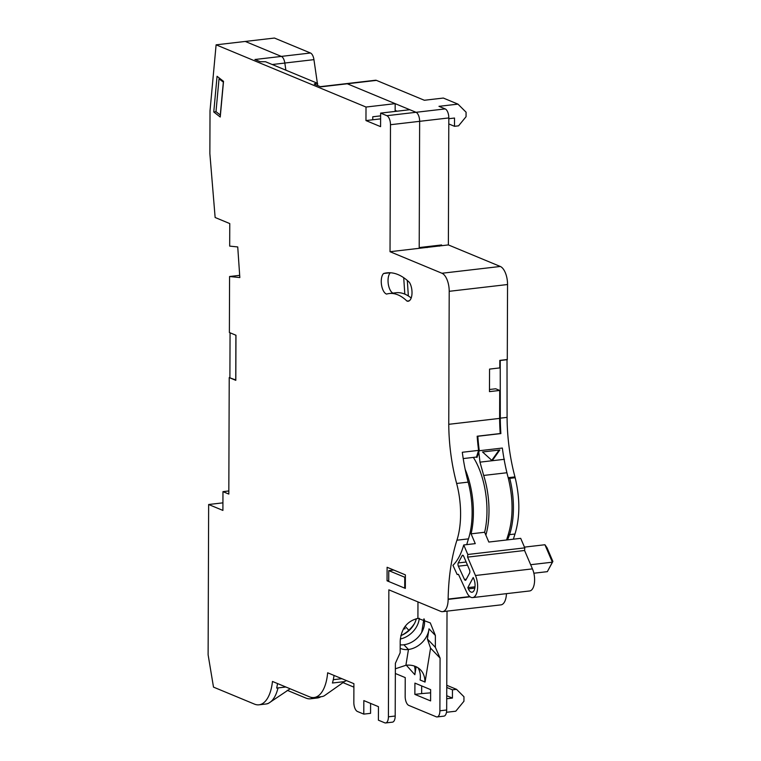 <?xml version="1.0" encoding="UTF-8"?>
<svg xmlns="http://www.w3.org/2000/svg" width="761" height="761" viewBox="0 0 761 761"><rect width="100%" height="100%" fill="white"/><g stroke="black" fill="none" stroke-linecap="round" stroke-linejoin="round"><path stroke-width="1.14" d="M383.582 273.513A94.012 43.558 83.4 0 1 386.835 272.866A94.012 43.558 83.4 0 1 398.013 274.578A94.012 43.558 83.4 0 1 409.428 282.388A10.787 4.994 83.4 0 1 411.967 293.984A10.787 4.994 83.4 0 1 408.134 301.232A10.787 4.994 83.4 0 1 406.973 301.08A73.208 33.912 -96.6 0 0 397.936 294.868A73.208 33.912 -96.6 0 0 389.232 293.537A73.208 33.912 -96.6 0 0 386.569 294.079A10.787 4.994 83.4 0 1 381.489 284.7A10.787 4.994 83.4 0 1 383.582 273.513L390.146 272.752M411.178 297.998A73.208 33.912 -96.6 0 0 404.719 294.079A73.208 33.912 -96.6 0 0 396.015 292.747L389.232 293.537M489.485 389.499L495.696 388.776L499.72 390.441L499.625 418.398A112.504 52.129 -96.6 0 0 500.224 433.542L477.166 436.224A112.504 52.129 -96.6 0 0 478.593 450.379L476.5 457.038L463.221 458.579M320.362 86.659L346.369 83.634A7.705 3.567 83.4 0 1 347.282 83.777A7.705 3.567 -96.6 0 0 346.369 83.634L375.534 80.238A7.705 3.567 83.4 0 1 376.448 80.381L424.343 100.262L443.34 98.055L457.96 104.124L438.973 106.331L445.185 108.909A7.705 3.567 83.4 0 1 448.819 117.936L448.372 244.918L500.291 266.464A15.41 7.144 83.4 0 1 507.549 284.528L507.283 359.515L499.825 360.391L499.796 367.905L489.561 369.095L489.475 391.63L499.72 390.441M507.549 284.528L449.209 291.311L448.762 424.315A112.504 52.129 -96.6 0 0 456.638 483.463L468.167 482.122A112.504 52.129 -96.6 0 1 462.308 452.272L478.593 450.379M448.762 424.315L499.635 418.398L448.752 424.305M285.841 687.002L278.022 687.915A38.526 17.855 83.4 0 1 265.808 704.02A38.526 17.855 -96.6 0 0 278.022 687.915L276.662 688.068A38.526 17.855 83.4 0 0 277.537 683.559M370.597 703.402L370.569 713.333L363.787 714.113L363.834 700.596L378.455 706.665L378.407 720.182L384.733 722.807A7.705 3.567 -96.6 0 0 385.646 722.95A7.705 3.567 -96.6 0 0 388.414 716.814L395.197 716.025L395.378 663.307L400.162 652.767L400.2 640.886C401.37 628.443 407.268 620.947 417.913 618.417L417.97 601.913M395.197 716.025A7.705 3.567 83.4 0 1 392.429 722.16L385.646 722.95M395.359 668.786L405.898 665.295L408.457 649.523A20.033 15.134 136.3 0 1 400.181 648.277M400.191 644.814A20.033 15.134 136.3 0 0 403.92 644.786L408.457 649.523M392.904 293.109A10.787 4.994 83.4 0 1 388.215 283.492A10.787 4.994 83.4 0 1 390.326 272.761M222.925 502.85L208.647 504.505L208.114 654.783L213.499 687.116L254.45 704.106A38.526 17.855 -96.6 0 0 259.025 704.81A38.526 17.855 -96.6 0 0 272.467 681.447L309.499 696.819A38.526 17.855 -96.6 0 0 314.074 697.523L321.475 696.657A38.526 17.855 -96.6 0 0 324.129 695.896L344.438 681.618L332.424 683.017A38.526 17.855 -96.6 0 0 334.041 675.435M344.438 681.618L346.398 680.562M314.074 697.523A38.526 17.855 -96.6 0 0 327.649 672.781L353.903 683.682L353.836 702.46A7.705 3.567 -96.6 0 0 357.461 711.497L363.787 714.113M387.054 580.805L387.102 567.278L405.385 574.869L405.337 588.396L387.054 580.805L388.738 580.605M281.313 56.4L310.478 53.004L274.445 38.05L245.27 41.446L281.37 56.419A7.705 3.567 -96.6 0 0 281.313 56.4L245.27 41.446L216.105 44.832L210.017 110.783L209.865 153.608L215.135 217.503L229.765 223.572L229.679 246.107L237.736 246.945L239.829 277.565L229.575 276.509L239.677 275.339M229.575 276.509L229.384 332.519L235.967 335.249L235.805 380.338L229.223 377.599L235.748 379.948L235.91 335.23M213.765 111.981L217.056 76.3L223.525 81.332L220.233 117.013L213.765 111.981L216.057 111.715M406.973 301.08L409.237 300.823M376.448 80.381L347.282 83.777L395.178 103.648L366.012 107.044L365.965 120.571L380.586 126.64L380.633 113.113L409.799 109.717L416.02 112.295L347.282 83.777L320.828 86.849L314.607 84.271A2.312 0.514 -179.8 0 1 314.331 84.024A2.312 0.514 -179.8 0 1 315.549 83.577L317.584 83.339L265.494 61.727L260.262 61.717L254.916 59.501L281.37 56.419A7.705 3.567 83.4 0 1 284.833 63.058L285.87 70.183M317.575 85.498L317.584 83.339M395.178 103.648L395.149 111.163L396.567 111.001M365.965 120.571L372.747 119.781L372.757 116.775L380.624 115.862M380.614 118.868L372.747 119.781M441.589 245.708L441.589 244.956L419.206 247.563L419.644 121.332A7.705 3.567 -96.6 0 0 416.02 112.295A7.705 3.567 83.4 0 1 419.644 121.332L419.206 248.314L448.372 244.918M448.819 117.936L390.479 124.718A7.705 3.567 -96.6 0 0 386.845 115.691L445.185 108.909M427.073 246.64L427.073 247.591M449.209 291.311A15.41 7.144 -96.6 0 0 441.951 273.256L500.291 266.464M468.167 482.122A56.409 26.14 83.4 0 1 468.462 538.864A136.067 63.039 -96.6 0 0 466.75 544.619M456.638 483.463A56.409 26.14 83.4 0 1 456.933 540.205A136.067 63.039 -96.6 0 0 448.134 599.078L469.756 596.567M506.455 593.656A15.41 7.144 83.4 0 1 500.938 604.871L442.607 611.654A15.41 7.144 -96.6 0 0 448.134 599.383L470.098 596.824M388.414 716.814L388.852 589.832L440.771 611.378A15.41 7.144 -96.6 0 0 442.607 611.654M390.479 124.718L390.032 251.71L441.951 273.256M380.633 113.113L386.845 115.691M216.105 44.832L366.012 107.044M208.647 504.505L222.906 510.422L222.963 491.644L228.814 494.07L229.223 377.599M419.206 248.314L390.032 251.71M228.833 490.959L222.963 491.644M266.036 703.992A38.526 17.855 -96.6 0 0 266.15 703.982A38.526 17.855 -96.6 0 0 268.31 703.43L290.141 688.781M467.482 565.128L458.36 566.194A2.312 1.075 83.4 0 1 458.341 566.155A2.312 1.075 83.4 0 1 458.265 562.931L466.151 562.018M473.352 457.409A56.257 26.064 83.4 0 1 478.146 466.398A56.257 26.064 83.4 0 1 484.643 532.262L471.078 533.842A56.257 26.064 -96.6 0 0 465.161 469.337M463.725 544.971L467.796 554.484L467.596 557.119L475.454 575.506A13.869 6.43 83.4 0 1 477.432 589.632A13.869 6.43 83.4 0 1 472.648 597.585A13.869 6.43 83.4 0 1 466.645 592.106L458.455 574.336L457.171 574.517L452.928 565.318A67.815 31.42 -96.6 0 0 463.725 544.971L475.264 543.63L471.078 533.842M484.643 532.262L488.828 542.051L520.705 538.341L524.776 547.863L524.576 550.488L532.434 568.876A13.869 6.43 83.4 0 1 534.412 583.002A13.869 6.43 83.4 0 1 529.627 590.964L472.648 597.585M458.36 566.194L464.457 579.435L466.322 579.216M463.287 555.568L462.098 555.701L458.265 562.931M462.098 555.701A2.312 1.075 83.4 0 1 462.65 555.245A2.312 1.075 83.4 0 1 463.668 556.196L469.518 569.894A2.312 1.075 83.4 0 1 469.585 573.081L465.989 579.844A2.312 1.075 83.4 0 1 465.447 580.301A2.312 1.075 83.4 0 1 464.457 579.435M473.742 578.731L473.199 577.513L467.815 587.654L468.357 588.881A8.476 3.929 -96.6 0 0 472.029 592.229A8.476 3.929 -96.6 0 0 474.95 587.368A8.476 3.929 -96.6 0 0 473.742 578.731M532.434 568.876L475.454 575.506M458.474 574.365L457.171 574.517M524.776 547.863L467.796 554.484M524.576 550.488L467.596 557.119M475.007 586.817L467.815 587.654M547.349 571.654L552.381 562.179L544.924 544.743L547.026 547.758L552.886 561.456L547.349 571.654L533.861 573.223M552.886 561.456L552.381 562.179L530.645 564.71M544.924 544.743L524.462 547.121M485.86 535.126A56.257 26.064 -96.6 0 0 483.673 475.444L479.991 462.146L477.908 444.662M482.55 451.977L492.205 460.719L499.825 449.97L482.55 451.977M507.473 539.882A56.257 26.064 -96.6 0 0 509.528 477.528M491.787 460.348L499.073 450.055M427.073 247.277A11.558 5.356 -96.6 0 0 427.225 246.631M439.278 246.174A19.263 8.923 -96.6 0 0 439.344 245.213M500.234 360.343L500.3 418.16A112.381 52.071 -96.6 0 0 500.881 433.58L477.822 436.262L477.299 438.032M476.405 457.047A57.788 26.778 83.4 0 1 476.519 457.247L476.976 457.437L479.278 450.731L502.346 448.048A112.381 52.071 -96.6 0 0 508.177 477.689L514.959 476.9A123.415 57.18 -96.6 0 0 515.168 477.727C520.124 498.579 520.058 517.337 514.978 534.013L513.361 539.197M506.579 539.987L508.196 534.802C513.275 518.127 513.342 499.359 508.386 478.517A123.415 57.18 83.4 0 1 508.177 477.689M403.34 628.967L405.147 628.757L404.12 627.682M423.896 618.902L421.708 632.381M416.124 666.741L414.84 674.703L406.317 665.209M395.34 673.485L405.233 677.594L405.166 696.372A7.705 3.567 83.4 0 0 408.79 705.409L436.215 716.786A7.705 3.567 83.4 0 0 437.128 716.929A7.705 3.567 83.4 0 0 439.896 710.793L440.077 658.084L430.564 648.134L425.066 682.056L420.101 680.001A25.427 19.215 136.3 0 0 418.055 667.825M353.884 687.135L342.783 682.531M403.71 277.698L404.814 294.117M430.593 700.91L414.869 694.384L414.916 683.112L430.631 689.637L430.593 700.91M223.449 82.178L219.025 78.84L215.991 111.658L220.3 115.025L223.344 82.198M400.286 639.002A20.033 15.134 136.3 0 0 419.273 618.274M414.422 666.056A25.427 19.215 -43.7 0 1 414.84 674.703M313.989 697.533L312.276 698.389A38.526 17.855 -96.6 0 1 310.517 698.788A38.526 17.855 -96.6 0 1 305.932 698.084L287.239 690.322M424.172 618.997A20.033 15.134 -43.7 0 1 403.853 644.748M408.41 649.475A20.033 15.134 136.3 0 0 429.004 628.814L435.378 635.464L430.288 622.898L417.913 618.36M430.621 692.843L421.661 693.594L421.68 685.927M320.904 696.724A38.526 17.855 83.4 0 1 317.299 697.999L310.517 698.788M310.478 53.004A7.705 3.567 83.4 0 1 313.941 59.643L317.366 83.253M317.575 84.718L317.698 85.555M507.016 359.553L507.083 417.38A112.381 52.071 -96.6 0 0 514.959 476.9M447.021 611.14L446.678 710.003A7.705 3.567 83.4 0 1 443.91 716.139L437.128 716.929M446.717 698.741L452.434 698.075L452.462 689.818L456.533 689.342L463.963 696.743L463.944 701.242L455.772 711.212L446.488 712.286M440.077 658.084L435.368 647.345L435.378 635.464M500.3 418.16L507.083 417.38M479.278 450.731A112.381 52.071 83.4 0 1 477.822 436.262M500.5 360.457L507.283 359.668M230.06 332.804L229.898 377.523M457.96 104.124L466.074 112.19L466.055 116.699L458.569 125.831L454.498 126.307L448.79 123.938M454.498 126.307L454.526 118.041L448.809 118.706M421.661 693.594L414.869 694.384M452.434 698.075L446.726 695.716M456.533 689.342L446.764 685.29M452.462 689.818L446.755 687.449M407.316 280.467L408.353 295.981M395.149 110.412L397.052 111.201M429.042 628.843L427.387 638.993L430.564 648.134M424.876 682.084A25.427 19.215 136.3 0 0 420.595 669.937A25.427 19.215 136.3 0 0 405.898 665.257M405.071 626.313L408.819 630.232M400.809 635.606A20.033 15.134 136.3 0 0 416.343 618.674M414.269 623.925L413.994 624.42M402.112 635.083A26.207 19.796 136.3 0 0 413.908 624.324M405.375 577.171L404.757 577.247L404.719 588.139M388.738 581.499L388.776 570.607L393.741 570.037M404.757 577.247L388.776 570.607M427.387 638.993L435.368 647.345M220.157 78.706L219.025 78.84M341.889 678.698L333.28 679.697M315.549 83.577L315.549 84.661M456.933 540.205L468.462 538.864M284.833 63.058L272.229 64.523M474.835 588.129L468.357 588.881M479.991 462.146L504.419 459.302M506.921 472.743L483.673 475.444M312.276 698.389L311.325 697.39M439.896 710.793L446.678 710.003M508.196 534.802L514.978 534.013M508.386 478.517L515.168 477.727M284.833 63.03L313.941 59.643M259.025 704.81L265.808 704.02"/></g></svg>
